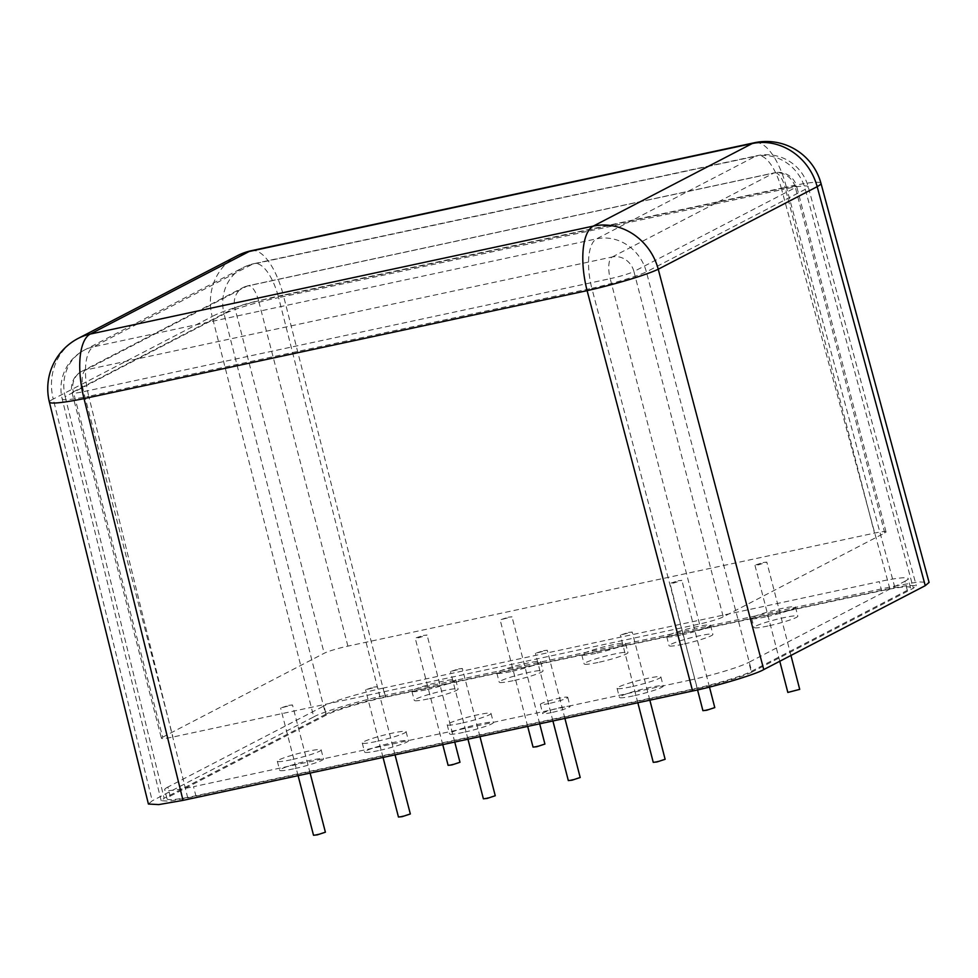 <?xml version="1.0" encoding="UTF-8"?>
<svg xmlns="http://www.w3.org/2000/svg" width="978" height="978" viewBox="0 0 978 978"><rect width="100%" height="100%" fill="white"/><g stroke="black" fill="none" stroke-linecap="round" stroke-linejoin="round"><path stroke-width="0.73" stroke-dasharray="4.89 3.67" d="M148.411 804.038L152.238 800.811L53.252 399.061A56.602 5.281 -13.8 0 0 49.389 402.141M313.742 716.911C321.456 712.204 360.576 700.431 384.892 695.48L283.314 295.075A56.602 6.186 -14.2 0 0 212.177 316.505L313.742 716.911L152.238 800.811M820.958 183.277A56.602 5.807 -15.2 0 0 786.398 187.116L894.491 586.115L384.892 695.48M894.491 586.115L918.648 581.886L929.1 582.423M751.874 672.118C745.957 675.725 715.969 684.759 697.326 688.549L591.837 288.314A43.387 3.753 -14.8 0 0 646.385 271.884L751.874 672.118L913.379 588.218L805.297 189.329A43.387 4.45 -15.2 0 0 808.207 186.725L808.207 186.725A43.387 4.45 -15.2 0 0 781.715 189.671L889.784 588.56L908.305 585.321L916.313 585.736L913.379 588.218M889.784 588.56L380.185 697.925L278.632 297.63A43.387 4.743 -14.2 0 0 224.096 314.06L325.637 714.356C331.554 710.749 361.542 701.715 380.185 697.925M325.637 714.356L164.133 798.256L65.171 396.616A43.387 4.046 -13.8 0 0 62.201 398.987L62.201 398.987A43.387 4.046 -13.8 0 0 88.766 396.273L187.727 797.914L169.182 801.153L161.199 800.737L164.133 798.256M187.727 797.914L697.326 688.549M633.255 695.933A22.641 2.213 165.5 0 1 619.416 697.412A22.641 2.213 165.5 0 1 649.404 687.546A22.641 2.213 165.5 0 1 663.243 686.079A22.641 2.213 165.5 0 1 633.255 695.933M630.908 686.849A22.641 2.213 165.5 0 1 617.057 688.329A22.641 2.213 165.5 0 1 647.057 678.463A22.641 2.213 165.5 0 1 660.896 676.984A22.641 2.213 165.5 0 1 630.908 686.849M513.034 680.7A22.641 2.213 165.5 0 1 499.196 682.179A22.641 2.213 165.5 0 1 529.184 672.314A22.641 2.213 165.5 0 1 543.034 670.835A22.641 2.213 165.5 0 1 513.034 680.7M510.687 671.617A22.641 2.213 165.5 0 1 496.848 673.084A22.641 2.213 165.5 0 1 526.836 663.218A22.641 2.213 165.5 0 1 540.687 661.751A22.641 2.213 165.5 0 1 510.687 671.617M597.974 662.473A22.641 2.213 165.5 0 1 584.135 663.952A22.641 2.213 165.5 0 1 614.123 654.086A22.641 2.213 165.5 0 1 627.962 652.607A22.641 2.213 165.5 0 1 597.974 662.473M595.626 653.39A22.641 2.213 165.5 0 1 581.776 654.857A22.641 2.213 165.5 0 1 611.776 644.991A22.641 2.213 165.5 0 1 625.614 643.524A22.641 2.213 165.5 0 1 595.626 653.39M682.901 644.245A22.641 2.213 165.5 0 1 669.062 645.725A22.641 2.213 165.5 0 1 699.05 635.859A22.641 2.213 165.5 0 1 712.901 634.38A22.641 2.213 165.5 0 1 682.901 644.245M680.554 635.162A22.641 2.213 165.5 0 1 666.715 636.629A22.641 2.213 165.5 0 1 696.703 626.764A22.641 2.213 165.5 0 1 710.554 625.297A22.641 2.213 165.5 0 1 680.554 635.162M551.347 712.595A14.144 1.381 165.5 0 1 542.692 713.512A14.144 1.381 165.5 0 1 561.445 707.351A14.144 1.381 165.5 0 1 570.088 706.434A14.144 1.381 165.5 0 1 551.347 712.595M549 703.5A14.144 1.381 165.5 0 1 540.345 704.429A14.144 1.381 165.5 0 1 559.098 698.255A14.144 1.381 165.5 0 1 567.741 697.338A14.144 1.381 165.5 0 1 549 703.5M463.389 732.4A22.641 2.213 165.5 0 1 449.55 733.867A22.641 2.213 165.5 0 1 479.538 724.001A22.641 2.213 165.5 0 1 493.377 722.534A22.641 2.213 165.5 0 1 463.389 732.4M461.041 723.304A22.641 2.213 165.5 0 1 447.19 724.784A22.641 2.213 165.5 0 1 477.191 714.918A22.641 2.213 165.5 0 1 491.029 713.439A22.641 2.213 165.5 0 1 461.041 723.304M378.449 750.627A22.641 2.213 165.5 0 1 364.611 752.094A22.641 2.213 165.5 0 1 394.599 742.229A22.641 2.213 165.5 0 1 408.449 740.762A22.641 2.213 165.5 0 1 378.449 750.627M376.102 741.532A22.641 2.213 165.5 0 1 362.263 743.011A22.641 2.213 165.5 0 1 392.251 733.145A22.641 2.213 165.5 0 1 406.102 731.666A22.641 2.213 165.5 0 1 376.102 741.532M428.107 698.928A22.641 2.213 165.5 0 1 414.269 700.407A22.641 2.213 165.5 0 1 444.256 690.541A22.641 2.213 165.5 0 1 458.095 689.062A22.641 2.213 165.5 0 1 428.107 698.928M425.76 689.845A22.641 2.213 165.5 0 1 411.909 691.312A22.641 2.213 165.5 0 1 441.909 681.446A22.641 2.213 165.5 0 1 455.748 679.979A22.641 2.213 165.5 0 1 425.76 689.845M767.84 626.018A22.641 2.213 165.5 0 1 754.001 627.497A22.641 2.213 165.5 0 1 783.989 617.631A22.641 2.213 165.5 0 1 797.828 616.152A22.641 2.213 165.5 0 1 767.84 626.018M765.493 616.935A22.641 2.213 165.5 0 1 751.642 618.402A22.641 2.213 165.5 0 1 781.642 608.536A22.641 2.213 165.5 0 1 795.481 607.069A22.641 2.213 165.5 0 1 765.493 616.935M293.522 768.855A22.641 2.213 165.5 0 1 279.684 770.322A22.641 2.213 165.5 0 1 309.671 760.456A22.641 2.213 165.5 0 1 323.51 758.989A22.641 2.213 165.5 0 1 293.522 768.855M291.175 759.759A22.641 2.213 165.5 0 1 277.324 761.239A22.641 2.213 165.5 0 1 307.324 751.373A22.641 2.213 165.5 0 1 321.163 749.894A22.641 2.213 165.5 0 1 291.175 759.759M170.221 796.129L326.346 715.028A47.164 4.621 165.5 0 1 385.638 697.167L881.643 590.724A47.164 4.621 165.5 0 1 910.481 587.656A47.164 4.621 165.5 0 1 907.291 590.345L751.165 671.458A47.164 4.621 165.5 0 1 691.874 689.307L195.869 795.762A47.164 4.621 165.5 0 1 167.03 798.83A47.164 4.621 165.5 0 1 170.221 796.129L167.874 787.045L323.987 705.933L326.346 715.028M385.638 697.167L383.278 688.084L879.295 581.629L881.643 590.724M907.291 590.345L904.931 581.262L748.818 662.363L751.165 671.458M691.874 689.307L689.527 680.223L193.522 786.667L195.869 795.762M167.874 787.045A47.164 4.621 -14.5 0 0 164.683 789.735A47.164 4.621 -14.5 0 0 193.522 786.667M689.527 680.223A47.164 4.621 -14.5 0 0 748.818 662.363M904.931 581.262A47.164 4.621 -14.5 0 0 908.134 578.56A47.164 4.621 -14.5 0 0 879.295 581.629M383.278 688.084A47.164 4.621 -14.5 0 0 323.987 705.933M448.107 765.346L459.978 762.278M423.327 635.431L427.068 635.028L418.951 637.705L415.198 638.108L423.327 635.431M313.522 835.261L325.393 832.192M288.742 705.346L292.483 704.955L280.613 708.023L288.742 705.346M398.462 817.033L410.332 813.965M373.669 687.118L377.422 686.727L365.552 689.796L373.669 687.118M533.047 747.119L544.917 744.05M508.254 617.204L512.007 616.8L500.137 619.881L508.254 617.204M483.389 798.806L495.259 795.737M458.609 668.891L462.349 668.5L450.479 671.568L458.609 668.891M568.328 780.578L580.198 777.51M543.536 650.663L547.289 650.272L535.418 653.341L543.536 650.663M702.913 710.664L714.784 707.595M678.121 580.749L681.874 580.345L673.756 583.022L670.003 583.414L678.121 580.749M653.255 762.351L665.126 759.283M628.475 632.436L632.216 632.045L620.345 635.113L628.475 632.436M787.84 692.436L799.711 689.368M763.06 562.521L766.801 562.118L758.683 564.795L754.93 565.186L763.06 562.521M162.678 737.18L324.183 653.267A18.863 1.846 165.5 0 1 347.899 646.128L874.491 533.12A18.863 1.846 165.5 0 1 886.019 531.885A18.863 1.846 165.5 0 1 884.748 532.973L723.243 616.874A18.863 1.846 165.5 0 1 699.527 624.013L172.935 737.021A18.863 1.846 165.5 0 1 161.407 738.256A18.863 1.846 165.5 0 1 162.678 737.18L73.362 391.811L234.867 307.899L324.183 653.267M78.24 338.376A56.602 51.822 62.5 0 0 53.252 399.061L212.177 316.505A56.602 51.822 62.5 0 1 237.165 255.82M251.383 250.698A56.602 22.066 77.9 0 1 283.314 295.075L786.398 187.116A56.602 22.066 -102.1 0 0 754.454 142.739M161.199 800.737L62.201 398.987A43.387 43.387 0 0 1 84.34 350.1A43.387 39.731 62.5 0 0 65.171 396.616L224.096 314.06A43.387 39.731 62.5 0 1 243.253 267.532A43.387 39.731 62.5 0 1 252.446 264.231L93.521 346.799L596.604 238.828L755.517 156.272L252.446 264.231A43.387 16.919 77.9 0 1 254.146 263.62A43.387 43.387 0 0 0 243.253 267.532L84.34 350.1A43.387 39.731 62.5 0 1 93.521 346.799A43.387 16.919 -102.1 0 0 88.766 396.273L591.837 288.314A43.387 16.919 77.9 0 1 596.604 238.828A43.387 39.731 62.5 0 1 646.385 271.884L805.297 189.329A43.387 39.731 62.5 0 0 755.517 156.272A43.387 16.919 -102.1 0 1 757.229 155.649A43.387 16.919 -102.1 0 1 781.715 189.671L278.632 297.63A43.387 16.919 77.9 0 0 254.146 263.62L757.229 155.649A43.387 43.387 0 0 1 808.207 186.737L916.313 585.736M347.899 646.128L258.583 300.759L785.163 187.752L874.491 533.12M884.748 532.973L795.42 187.593L633.927 271.505L723.243 616.874M699.527 624.013L610.211 278.644L83.619 391.652L172.935 737.021M612.24 256.969L773.732 173.069L247.153 286.077L85.648 369.977L612.24 256.969A18.863 7.359 77.9 0 0 610.211 278.644A18.863 1.846 -14.5 0 0 633.927 271.505A18.863 17.274 62.5 0 0 612.24 256.969M886.019 531.885L796.703 186.517A18.863 1.846 -14.5 0 1 795.42 187.593A18.863 17.274 62.5 0 0 773.732 173.069A18.863 7.359 -102.1 0 1 774.478 172.8L247.886 285.808A18.863 7.359 77.9 0 1 258.583 300.759A18.863 1.846 -14.5 0 0 234.867 307.899A18.863 17.274 62.5 0 1 243.155 287.52L81.651 371.42A18.863 17.274 62.5 0 0 73.362 391.811A18.863 1.846 -14.5 0 0 72.079 392.887A18.863 1.846 -14.5 0 0 83.619 391.652A18.863 7.359 -102.1 0 1 85.648 369.977A18.863 17.274 62.5 0 0 81.651 371.42A18.863 18.863 0 0 0 72.079 392.887L161.407 738.256M243.155 287.52A18.863 17.274 62.5 0 1 247.153 286.077A18.863 7.359 77.9 0 1 247.886 285.808A18.863 18.863 0 0 0 243.155 287.52M796.703 186.517A18.863 1.846 -14.5 0 0 785.163 187.752A18.863 7.359 -102.1 0 0 774.478 172.8A18.863 18.863 0 0 1 796.703 186.517M617.057 688.329L619.416 697.412M496.848 673.084L499.196 682.179M581.776 654.857L584.135 663.952M666.715 636.629L669.062 645.725M540.345 704.429L542.692 713.512M447.19 724.784L449.55 733.867M362.263 743.011L364.611 752.094M411.909 691.312L414.269 700.407M751.642 618.402L754.001 627.497M277.324 761.239L279.684 770.322M167.03 798.83L164.683 789.735M910.481 587.656L908.134 578.56M321.163 749.894L323.51 758.989M795.481 607.069L797.828 616.152M455.748 679.979L458.095 689.062M406.102 731.666L408.449 740.762M491.029 713.439L493.377 722.534M567.741 697.338L570.088 706.434M710.554 625.297L712.901 634.38M625.614 643.524L627.962 652.607M540.687 661.751L543.034 670.835M660.896 676.984L663.243 686.079M454.746 742.045L427.068 635.028M310.112 773.085L292.483 704.955M395.039 754.857L377.422 686.727M539.685 723.818L512.007 616.8M479.978 736.63L462.349 668.5M564.905 718.402L547.289 650.272M709.478 687.069L681.874 580.345M649.844 700.175L632.216 632.045M790.945 655.456L766.801 562.118M779.772 661.25L754.93 565.186M637.839 702.754L620.345 635.113M697.546 689.906L670.003 583.414M552.912 720.982L535.418 653.341M467.973 739.209L450.479 671.568M527.68 726.397L500.137 619.881M383.046 757.437L365.552 689.796M298.107 775.664L280.613 708.023M442.753 744.625L415.198 638.108"/><path stroke-width="1.47" d="M763.757 669.575C756.055 674.27 716.923 686.055 692.62 690.994L587.106 290.649A56.602 4.902 -14.8 0 0 658.243 269.219L763.757 669.575L925.261 585.663L817.168 186.664A56.602 5.807 -15.2 0 0 820.958 183.277L929.1 582.423L925.261 585.663M820.958 183.277A56.602 56.602 0 0 0 754.454 142.739A56.602 22.066 -102.1 0 0 752.229 143.546A56.602 51.822 62.5 0 1 817.168 186.664L658.243 269.219A56.602 51.822 62.5 0 0 593.304 226.101A56.602 22.066 77.9 0 0 587.106 290.649L84.035 398.608A56.602 22.066 -102.1 0 1 90.233 334.073L593.304 226.101L752.229 143.546L249.158 251.505L90.233 334.073A56.602 51.822 62.5 0 0 78.24 338.376A56.602 56.602 0 0 0 49.389 402.141L49.389 402.141A56.602 5.281 -13.8 0 0 84.035 398.608L183.02 800.359L692.62 690.994M183.02 800.359L158.815 804.588L148.411 804.038L49.389 402.141M454.746 742.045L459.978 762.278L451.86 764.943L448.107 765.346L442.753 744.625M310.112 773.085L325.393 832.192L317.275 834.87L313.522 835.261L298.107 775.664M395.039 754.857L410.332 813.965L402.202 816.642L398.462 817.033L383.046 757.437M539.685 723.818L544.917 744.05L536.788 746.715L533.047 747.119L527.68 726.397M479.978 736.63L495.259 795.737L487.142 798.415L483.389 798.806L467.973 739.209M564.905 718.402L580.198 777.51L572.069 780.175L568.328 780.578L552.912 720.982M709.478 687.069L714.784 707.595L706.654 710.26L702.913 710.664L697.546 689.906M649.844 700.175L665.126 759.283L657.008 761.948L653.255 762.351L637.839 702.754M790.945 655.456L799.711 689.368L787.84 692.436L779.772 661.25M237.165 255.82A56.602 51.822 62.5 0 1 249.158 251.505A56.602 22.066 77.9 0 1 251.383 250.698A56.602 56.602 0 0 0 237.165 255.82L78.24 338.376M251.383 250.698L754.454 142.739"/></g></svg>
